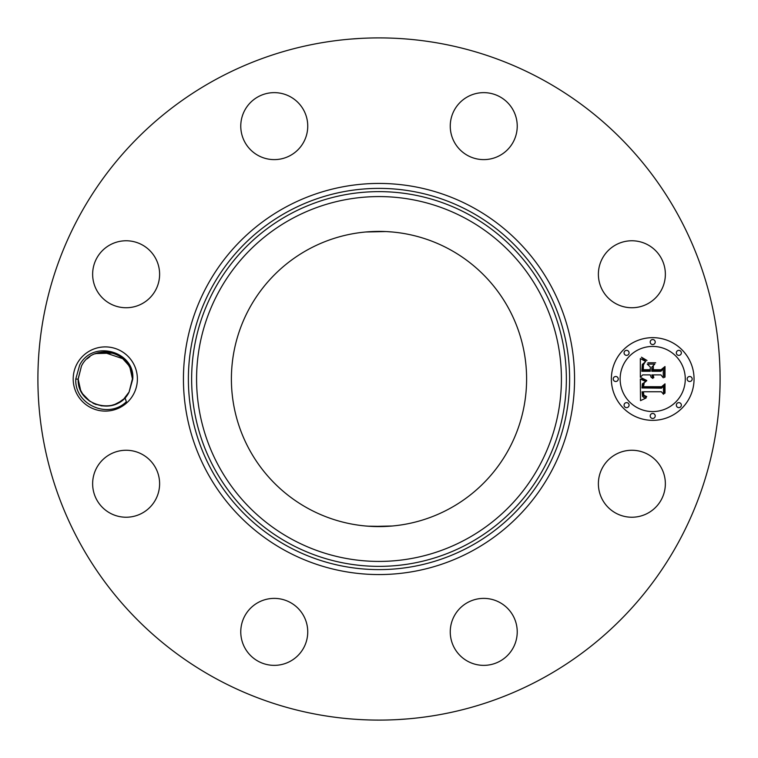 <?xml version="1.0" encoding="UTF-8"?>
<svg xmlns="http://www.w3.org/2000/svg" width="758" height="758" viewBox="0 0 758 758"><rect width="100%" height="100%" fill="white"/><g stroke="black" fill="none" stroke-linecap="round" stroke-linejoin="round"><path stroke-width="1.14" d="M392.454 525.986L386.192 526.431M385.926 526.44L367.611 526.166M365.546 525.986L371.808 526.431M372.074 526.44L392.36 525.995M449.769 249.467A147.602 147.602 0 0 1 508.533 449.769A147.602 147.602 0 0 1 308.231 508.533A147.602 147.602 0 0 1 249.467 308.231A147.602 147.602 0 0 1 449.769 249.467M365.593 232.005L366.938 231.891M386.324 231.578L390.758 231.863M392.407 232.005L386.192 231.569M385.955 231.56L365.849 231.986M215.471 678.344A341.1 341.1 0 0 1 79.656 215.471A341.1 341.1 0 0 1 542.529 79.656A341.1 341.1 0 0 1 678.344 542.529A341.1 341.1 0 0 1 215.471 678.344M410.23 39.331L412.617 39.558M359.254 38.468L353.228 38.876M350.016 39.132L360.325 38.412M347.77 718.669L345.383 718.442M398.746 719.531L404.772 719.124M407.984 718.868L397.675 719.588M661.26 499.797A33.494 33.494 0 0 1 615.818 513.138A33.494 33.494 0 0 1 602.487 467.686A33.494 33.494 0 0 1 647.929 454.355A33.494 33.494 0 0 1 661.26 499.797M474.319 599.739A33.494 33.494 0 0 1 515.876 622.441A33.494 33.494 0 0 1 493.174 664.008A33.494 33.494 0 0 1 451.607 641.296A33.494 33.494 0 0 1 474.319 599.739M290.314 602.487A33.494 33.494 0 0 1 303.645 647.929A33.494 33.494 0 0 1 258.203 661.26A33.494 33.494 0 0 1 244.862 615.818A33.494 33.494 0 0 1 290.314 602.487M158.261 474.319A33.494 33.494 0 0 1 135.559 515.876A33.494 33.494 0 0 1 93.992 493.174A33.494 33.494 0 0 1 116.704 451.607A33.494 33.494 0 0 1 158.261 474.319M155.513 290.314A33.494 33.494 0 0 1 110.071 303.645A33.494 33.494 0 0 1 96.74 258.203A33.494 33.494 0 0 1 142.182 244.862A33.494 33.494 0 0 1 155.513 290.314M283.681 158.261A33.494 33.494 0 0 1 242.124 135.559A33.494 33.494 0 0 1 264.826 93.992A33.494 33.494 0 0 1 306.393 116.704A33.494 33.494 0 0 1 283.681 158.261M467.686 155.513A33.494 33.494 0 0 1 454.355 110.071A33.494 33.494 0 0 1 499.797 96.74A33.494 33.494 0 0 1 513.138 142.182A33.494 33.494 0 0 1 467.686 155.513M599.739 283.681A33.494 33.494 0 0 1 622.441 242.124A33.494 33.494 0 0 1 664.008 264.826A33.494 33.494 0 0 1 641.296 306.393A33.494 33.494 0 0 1 599.739 283.681M133.455 394.387A32.092 32.092 0 0 1 89.908 407.169A32.092 32.092 0 0 1 77.127 363.613A32.092 32.092 0 0 1 120.683 350.831A32.092 32.092 0 0 1 133.455 394.387M652.704 420.349A41.349 41.349 0 0 1 611.365 379A41.349 41.349 0 0 1 652.704 337.651A41.349 41.349 0 0 1 694.053 379A41.349 41.349 0 0 1 652.704 420.349M109.616 352.214L105.552 351.873M99.071 352.593L97.081 353.143L113.349 353.086L106.84 351.911M123.582 358.96L102.88 351.977M98.483 352.735L95.082 353.863M89.33 357.065L87.17 358.809M79.685 365.015L75.791 378.934C74.275 404.535 108.129 419.648 126.349 401.759L124.994 397.656A27.136 27.136 0 0 0 129.106 392.009L129.106 392.009A27.136 27.136 0 0 0 129.125 391.971L132.745 379.161C135.388 351.665 92.912 339.025 79.685 365.015M78.197 380.469L80.566 390.162L78.159 379.038L80.566 390.162L78.159 379.038L80.566 390.162L78.159 379.038L80.566 390.162L78.159 379.038L80.566 390.162L78.159 379.038L80.566 390.162L78.159 379.038L80.566 390.162L82.641 393.933M82.499 393.715L90.107 401.484M95.887 404.45L93.111 403.247M111.227 405.473L106.67 406.099L111.227 405.473L106.67 406.099L101.032 405.795M114.989 404.336L120.55 401.437M124.994 397.656C110.28 415.393 77.221 403.133 78.159 379.18L80.642 390.342L78.159 379.18L81.485 365.991L78.159 378.82M82.669 393.98L88.951 400.66M92.969 403.171L96.19 404.564M111.426 405.426L106.859 406.089M115.169 404.27L118.978 402.432L115.169 404.27M124.094 398.566L129.106 392.009L132.423 378.82L129.988 367.763L132.423 378.82L129.106 392.009L132.423 379.18C133.749 351.958 93.585 341.271 81.485 365.991C93.48 341.451 133.389 351.759 132.423 378.82L129.106 392.009C117.85 416.18 77.098 406.62 78.159 379.18L78.159 379.161M128.718 365.309L121.252 357.056M96.493 353.332L105.068 351.864L101.155 352.186L113.312 353.076L109.152 352.138M104.926 351.873L96.721 353.256L105.144 351.864M130.101 368.009L132.385 377.531M121.773 357.444L128.86 365.555L121.782 357.454L128.86 365.555L121.782 357.454L128.86 365.555L121.782 357.454L128.86 365.555L121.773 357.444L119.575 355.928M96.768 353.237L104.898 351.873L96.91 353.19L113.312 353.076L96.721 353.256L113.34 353.086L105.362 351.864L113.283 353.067L95.84 353.569M652.704 346.425A32.575 32.575 0 0 1 685.279 379A32.575 32.575 0 0 1 652.704 411.575A32.575 32.575 0 0 1 620.129 379A32.575 32.575 0 0 1 652.704 346.425M615.742 376.499A2.501 2.501 0 0 1 618.253 379A2.501 2.501 0 0 1 615.742 381.501A2.501 2.501 0 0 1 613.241 379A2.501 2.501 0 0 1 615.742 376.499M652.704 339.537A2.501 2.501 0 0 1 655.215 342.038A2.501 2.501 0 0 1 652.704 344.549A2.501 2.501 0 0 1 650.203 342.038A2.501 2.501 0 0 1 652.704 339.537M626.572 350.357A2.501 2.501 0 0 1 629.074 352.868A2.501 2.501 0 0 1 626.572 355.369A2.501 2.501 0 0 1 624.071 352.868A2.501 2.501 0 0 1 626.572 350.357M689.666 376.499A2.501 2.501 0 0 1 692.177 379A2.501 2.501 0 0 1 689.666 381.501A2.501 2.501 0 0 1 687.165 379A2.501 2.501 0 0 1 689.666 376.499M678.846 350.357A2.501 2.501 0 0 1 681.347 352.868A2.501 2.501 0 0 1 678.846 355.369A2.501 2.501 0 0 1 676.335 352.868A2.501 2.501 0 0 1 678.846 350.357M652.704 418.463A2.501 2.501 0 0 1 650.203 415.962A2.501 2.501 0 0 1 652.704 413.451A2.501 2.501 0 0 1 655.215 415.962A2.501 2.501 0 0 1 652.704 418.463M626.572 407.643A2.501 2.501 0 0 1 624.071 405.132A2.501 2.501 0 0 1 626.572 402.631A2.501 2.501 0 0 1 629.074 405.132A2.501 2.501 0 0 1 626.572 407.643M678.846 407.643A2.501 2.501 0 0 1 676.335 405.132A2.501 2.501 0 0 1 678.846 402.631A2.501 2.501 0 0 1 681.347 405.132A2.501 2.501 0 0 1 678.846 407.643M79.742 388.134L78.159 379.18L80.642 390.342L78.159 379.18L81.485 365.991C93.48 341.451 133.389 351.759 132.423 378.82L129.106 392.009L132.423 379.18L129.106 392.009L132.423 378.82L129.988 367.763L132.423 378.82L129.106 392.009L132.423 379.18L129.106 392.009L132.423 378.82L130.831 369.838M640.339 378.991L645.816 381.606L642.405 383.794L641.96 387.954L661.554 388.162L663.515 386.03L663.515 394.293L661.402 391.763L643.428 391.763L643.769 395.126L646.716 396.624L646.309 397.04L643.608 395.809L642.955 391.962L642.073 391.763L642.576 396.415L643.883 397.552L646.119 398.016L640.519 400.631L640.339 378.991M641.476 377.854L646.754 380.469L646.593 380.942L642.31 379.057L641.476 377.854M644.291 382.676L643.438 386.703L661.601 386.722L665.003 383.851L665.003 393.08L664.51 393.497L664.51 384.846L661.753 387.262L642.926 387.262L643.135 383.955L644.291 382.676M640.339 377.323L640.339 358.572L645.759 361.538L642.32 364.418L641.837 371.268L650.298 371.268L650.298 370.169L642.831 370.169L643.068 364.759L644.679 362.656L643.419 365.043L643.315 369.714L650.298 369.714L650.298 366.986L647.237 364.096L654.808 364.096L651.814 367.137L651.814 371.268L660.919 371.268L663.269 368.957L663.269 377.835L660.919 374.888L653.15 374.888L653.813 377.664L652.657 374.888L651.814 374.888L652.856 378.46L651.046 377.162L650.298 374.888L642.67 374.888L640.339 377.323M641.439 357.198L646.972 360.448L643.902 359.662L641.439 357.198M647.872 362.779L655.679 362.779L647.872 362.779M653.33 366.01L653.33 369.714L661.061 369.714L665.003 366.54L665.003 377.001L664.51 377.456L664.51 367.554L661.279 370.169L652.837 370.169L653.33 366.01M92.902 403.133L95.517 404.308L92.902 403.133M105.068 351.864L97.1 353.133L105.068 351.864M75.791 379.066L78.159 379.18L80.642 390.342M107.323 351.939L97.081 353.143M129.106 392.009L132.423 379.18L129.106 392.009L132.423 378.82L129.988 367.763L132.423 378.82L129.106 392.009L132.423 378.82L129.988 367.763L132.423 378.82L129.106 392.009L132.423 379.18L129.106 392.009L132.423 378.82L129.988 367.763L132.423 378.82L129.106 392.009L132.423 379.18L129.078 392.057M96.721 353.256L113.34 353.086L96.891 353.2M130.006 367.801L127.95 364.077M108.707 352.082L103.903 351.901M99.289 352.536L95.764 353.598M89.861 356.686L87.454 358.562M113.368 353.095L105.334 351.864M96.474 353.342L95.811 353.579M96.986 353.171L113.264 353.067M111.303 405.464L115.008 404.336M118.741 402.564L123.298 399.295M124.104 398.556L128.917 392.35M128.86 365.555L121.782 357.454M291.546 539.09A182.422 182.422 0 0 1 218.91 291.546A182.422 182.422 0 0 1 466.454 218.91A182.422 182.422 0 0 1 539.09 466.454A182.422 182.422 0 0 1 291.546 539.09M289.177 543.429A187.359 187.359 0 0 1 214.571 289.177A187.359 187.359 0 0 1 468.823 214.571A187.359 187.359 0 0 1 543.429 468.823A187.359 187.359 0 0 1 289.177 543.429M287.614 546.281A190.618 190.618 0 0 1 211.719 287.614A190.618 190.618 0 0 1 470.386 211.719A190.618 190.618 0 0 1 546.281 470.386A190.618 190.618 0 0 1 287.614 546.281M472.755 207.379A195.564 195.564 0 0 1 550.621 472.755A195.564 195.564 0 0 1 285.245 550.621A195.564 195.564 0 0 1 207.379 285.245A195.564 195.564 0 0 1 472.755 207.379"/></g></svg>
